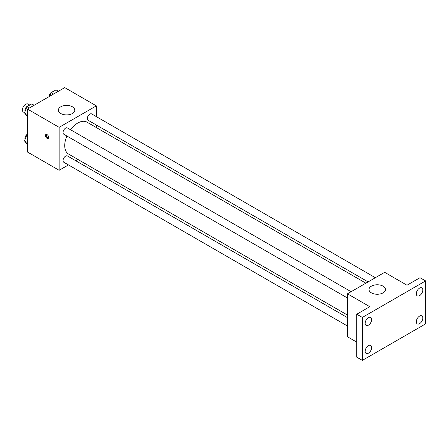 <?xml version="1.0" encoding="UTF-8"?>
<svg xmlns="http://www.w3.org/2000/svg" width="448" height="448" viewBox="0 0 448 448"><rect width="100%" height="100%" fill="white"/><g stroke="black" fill="none" stroke-linecap="round" stroke-linejoin="round"><path stroke-width="0.67" d="M29.758 105.062L27.955 104.026A4.603 2.66 120 0 0 24.41 105.258A4.603 2.66 120 0 0 22.4 109.889A4.603 2.66 120 0 0 23.352 111.994L24.59 112.711M68.454 164.92L59.142 170.302L27.513 152.046L27.513 109.082L64.719 87.606L96.342 105.862L96.342 116.62M77.93 159.454L75.718 160.731M66.898 136.013A18.413 10.634 120 0 0 64.719 145.6A18.413 10.634 120 0 0 68.533 154.028L347.469 315.073M365.887 283.175L86.951 122.136A18.413 10.634 120 0 0 70.532 129.724M96.342 125.003L96.342 127.557M59.142 170.302L59.142 127.344L96.342 105.862M375.357 277.71L91.683 113.932A3.629 2.094 120 0 0 88.889 114.901A3.629 2.094 120 0 0 87.304 118.558A3.629 2.094 120 0 0 88.054 120.221L368.099 281.898M347.469 317.626L67.43 155.943A3.629 2.094 120 0 0 64.63 156.918A3.629 2.094 120 0 0 63.045 160.569A3.629 2.094 120 0 0 63.795 162.232L347.469 326.01M347.469 297.998L63.795 134.221A3.629 2.094 -60 0 1 63.795 130.032A3.629 2.094 -60 0 1 67.43 127.938L351.103 291.715M59.142 127.344L27.513 109.082M60.766 113.512A8.221 4.749 180 0 1 58.358 110.158A8.221 4.749 180 0 1 66.578 105.409A8.221 4.749 180 0 1 74.799 110.158A8.221 4.749 180 0 1 69.726 114.542A8.221 4.749 180 0 1 60.766 113.512M48.675 137.413A2.302 1.327 60 0 1 48.199 138.466A2.302 1.327 60 0 1 45.898 137.133A2.302 1.327 60 0 1 45.898 134.478A2.302 1.327 60 0 1 47.673 135.094A2.302 1.327 60 0 1 48.675 137.413M48.569 138.023A2.302 1.327 60 0 1 46.833 136.595A2.302 1.327 60 0 1 46.463 134.378M356.77 342.138L347.469 336.767L347.469 293.81L384.675 272.328L406.997 285.219L420.017 277.698L425.6 280.918L425.6 323.882L362.354 360.394L356.77 357.174L356.77 314.216L369.796 306.695L347.469 293.81M362.354 360.394L362.354 317.436L356.77 314.216M362.354 317.436L425.6 280.918M371.42 292.869A8.221 4.749 180 0 1 369.012 289.514A8.221 4.749 180 0 1 377.233 284.766A8.221 4.749 180 0 1 385.454 289.514A8.221 4.749 180 0 1 380.38 293.899A8.221 4.749 180 0 1 371.42 292.869M419.552 295.652A4.609 2.66 -60 0 1 417.25 295.876A4.609 2.66 -60 0 1 416.545 292.186A4.609 2.66 -60 0 1 419.552 288.126A4.609 2.66 -60 0 1 421.859 287.896A4.609 2.66 -60 0 1 422.565 291.586A4.609 2.66 -60 0 1 419.552 295.652M368.396 325.186A4.609 2.66 -60 0 1 366.094 325.41A4.609 2.66 -60 0 1 365.389 321.72A4.609 2.66 -60 0 1 368.396 317.66A4.609 2.66 -60 0 1 370.703 317.43A4.609 2.66 -60 0 1 371.409 321.121A4.609 2.66 -60 0 1 368.396 325.186M368.396 353.192A4.609 2.66 -60 0 1 366.094 353.422A4.609 2.66 -60 0 1 365.389 349.731A4.609 2.66 -60 0 1 368.396 345.666A4.609 2.66 -60 0 1 370.703 345.442A4.609 2.66 -60 0 1 371.409 349.132A4.609 2.66 -60 0 1 368.396 353.192M419.552 323.658A4.609 2.66 -60 0 1 417.25 323.887A4.609 2.66 -60 0 1 416.545 320.197A4.609 2.66 -60 0 1 419.552 316.131A4.609 2.66 -60 0 1 421.859 315.907A4.609 2.66 -60 0 1 422.565 319.598A4.609 2.66 -60 0 1 419.552 323.658M27.513 116.71L24.506 112.924L26.925 106.697L31.758 103.908L34.115 105.274M27.513 114.666L24.506 112.924M29.282 108.063L26.925 106.697M28.566 105.75A3.629 2.094 120 0 0 24.909 110.544A3.629 2.094 120 0 0 25.071 111.474M49.818 96.208L51.178 92.691L56.011 89.902L58.374 91.269M53.542 94.058L51.178 92.691M52.825 91.745A3.629 2.094 120 0 0 49.168 96.538A3.629 2.094 120 0 0 49.168 96.583M27.513 144.715L24.506 140.935L26.925 134.708L27.513 134.366M27.513 142.677L24.506 140.935M27.513 135.05L26.925 134.708M27.513 134.086A3.629 2.094 120 0 0 24.909 138.555A3.629 2.094 120 0 0 25.071 139.485"/></g></svg>

